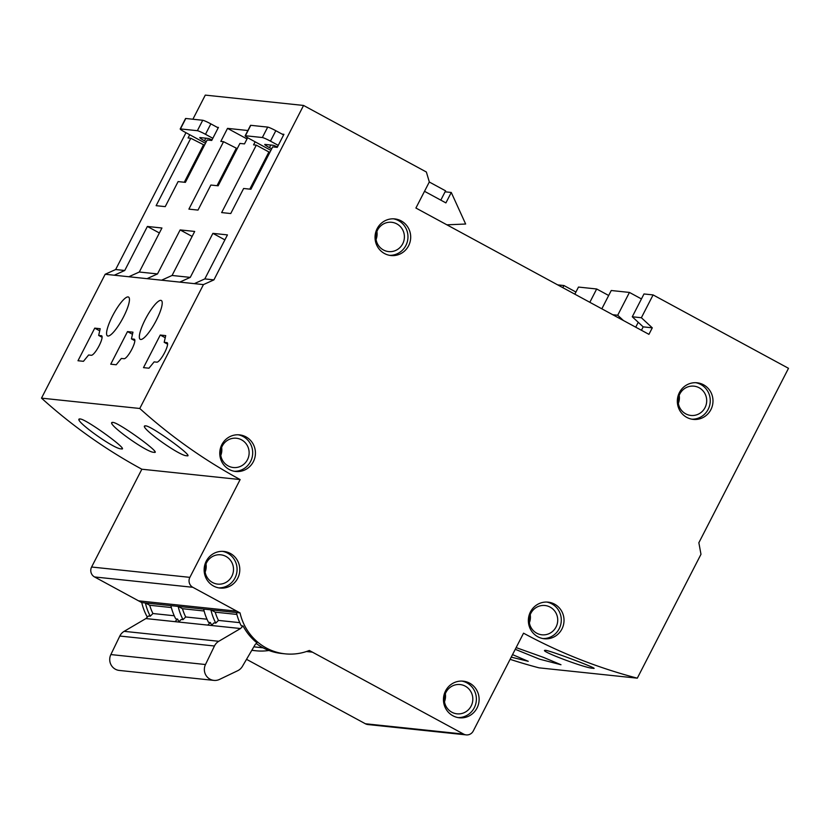 <?xml version="1.0" encoding="UTF-8"?>
<svg xmlns="http://www.w3.org/2000/svg" width="830" height="830" viewBox="0 0 830 830"><rect width="100%" height="100%" fill="white"/><g stroke="black" fill="none" stroke-linecap="round" stroke-linejoin="round"><path stroke-width="1.25" d="M440.813 200.134L445.586 190.838L430.158 182.476A7.366 7.128 96 0 0 429.266 182.071M446.882 224.826L465.651 224.027L451.271 192.467L445.907 202.904L424.514 191.305M283.621 134.937L275.819 130.704A7.366 0.685 -152.8 0 0 267.706 127.104L262.342 137.531A7.366 0.685 27.2 0 1 270.456 141.142L278.257 145.364M245.41 135.747L250.774 125.32A7.366 0.685 -152.8 0 0 250.525 125.372L245.161 135.798A7.366 0.685 27.2 0 1 245.41 135.747L262.342 137.531M250.774 125.32L267.706 127.104M270.891 150.355L249.892 138.973A7.366 0.685 27.2 0 1 245.161 135.798M277.428 146.983A7.366 0.685 -152.8 0 0 272.997 145.26L264.988 144.41A7.366 0.685 -152.8 0 0 264.739 144.462A7.366 0.685 -152.8 0 0 269.47 147.636L271.68 148.84M445.088 191.813L451.271 192.467M218.197 127.851L210.851 123.867A7.366 0.685 -152.8 0 0 202.728 120.267L197.374 130.694A7.366 0.685 27.2 0 1 205.487 134.304L212.833 138.288M180.442 128.92L185.806 118.483A7.366 0.685 -152.8 0 0 185.557 118.534L180.193 128.961A7.366 0.685 27.2 0 1 180.442 128.92L197.374 130.694M185.806 118.483L202.728 120.267M205.477 143.279L184.924 132.136A7.366 0.685 27.2 0 1 180.193 128.961M211.992 139.928A7.366 0.685 -152.8 0 0 208.029 138.423L200.02 137.573A7.366 0.685 -152.8 0 0 199.771 137.624A7.366 0.685 -152.8 0 0 204.491 140.799L206.255 141.754M516.136 647.597L543.619 657.433L560.987 664.747L539.562 659.165L515.254 649.309M303.562 105.452L213.922 279.876L203.443 284.597L139.772 408.485A539.293 522.361 96 0 0 240.14 479.564L189.873 577.358A7.366 7.128 96 0 0 192.819 587.298L240.046 612.913A53.742 52.062 96 0 0 266.306 647.991A53.742 52.062 96 0 0 285.147 653.843A53.742 52.062 96 0 0 309.32 650.471L463.628 734.094A7.366 7.128 96 0 0 473.276 730.981L523.543 633.186A539.293 522.361 96 0 0 637.305 678.172L700.977 554.295L698.86 542.737L788.5 368.313L653.096 294.92L641.372 317.734L652.287 327.829L648.936 334.345L415.913 208.029L429.318 181.957L426.371 172.018L303.562 105.452L205.29 95.108L192.892 119.23M510.097 659.331A539.293 522.361 96 0 0 539.033 667.839L637.305 678.172M512.525 654.621L528.233 661.303L511.228 657.142M592.931 668.254C586.105 668.638 535.672 649.485 545.777 650.336C552.137 651.218 602.404 670.339 592.931 668.254L593.751 668.202M544.926 650.45L545.777 650.336M554.565 604.147A18.405 17.824 -84 0 1 563.238 625.747A18.405 17.824 -84 0 1 544.262 638.758A18.405 17.824 -84 0 1 537.809 636.745A18.405 17.824 -84 0 1 529.146 615.154A18.405 17.824 -84 0 1 548.111 602.144A18.405 17.824 -84 0 1 554.565 604.147M703.539 384.788A18.405 17.824 -84 0 1 712.202 406.378A18.405 17.824 -84 0 1 693.237 419.389A18.405 17.824 -84 0 1 686.784 417.386A18.405 17.824 -84 0 1 678.12 395.786A18.405 17.824 -84 0 1 697.086 382.786A18.405 17.824 -84 0 1 703.539 384.788M452.91 715.771A18.405 17.824 -84 0 1 444.237 694.181A18.405 17.824 -84 0 1 463.213 681.171A18.405 17.824 -84 0 1 469.666 683.173A18.405 17.824 -84 0 1 478.329 704.774A18.405 17.824 -84 0 1 459.364 717.784A18.405 17.824 -84 0 1 452.91 715.771M401.243 220.925A18.405 17.824 -84 0 1 409.906 242.516A18.405 17.824 -84 0 1 390.94 255.526A18.405 17.824 -84 0 1 384.487 253.524A18.405 17.824 -84 0 1 375.824 231.923A18.405 17.824 -84 0 1 394.79 218.913A18.405 17.824 -84 0 1 401.243 220.925M245.971 436.87A18.405 17.824 -84 0 1 254.644 458.471A18.405 17.824 -84 0 1 235.668 471.471A18.405 17.824 -84 0 1 229.215 469.469A18.405 17.824 -84 0 1 220.552 447.878A18.405 17.824 -84 0 1 239.517 434.868A18.405 17.824 -84 0 1 245.971 436.87M230.346 553.444A18.405 17.824 -84 0 1 239.009 575.045A18.405 17.824 -84 0 1 220.043 588.055A18.405 17.824 -84 0 1 213.59 586.053A18.405 17.824 -84 0 1 204.927 564.452A18.405 17.824 -84 0 1 223.893 551.442A18.405 17.824 -84 0 1 230.346 553.444M240.046 612.913L236.405 612.54A53.742 52.062 96 0 0 241.26 625.779L243.086 625.965L240.524 628.528L218.778 641.289A11.039 10.697 96 0 0 214.451 645.999L205.487 664.529A11.039 10.697 96 0 0 219.504 679.417L237.702 670.713A11.039 10.697 96 0 0 242.401 666.365L255.184 644.526L256.916 642.783A53.742 52.062 -84 0 1 243.086 625.965M236.405 612.54L170.887 605.641A53.742 52.062 96 0 0 175.742 618.879L177.568 619.076L174.985 621.66L145.893 618.568L148.446 616.005L150.272 616.202L152.938 613.526L174.238 615.767M170.887 605.641L141.764 602.58L94.547 576.954L192.819 587.298M256.231 643.478A53.742 52.062 96 0 0 262.664 647.608A53.742 52.062 96 0 0 281.505 653.459L285.147 653.843M213.901 680.393L119.271 670.433A11.039 10.697 -84 0 1 110.857 654.569L119.821 636.039A11.039 10.697 -84 0 1 124.147 631.34L145.893 618.568M152.938 613.526A50.059 48.493 -84 0 1 149.701 605.267L145.406 602.964A53.742 52.062 96 0 0 150.272 616.202M141.764 602.58A53.742 52.062 96 0 0 147.335 617.126M203.651 609.085A53.742 52.062 -84 0 0 208.506 622.334L210.322 622.521L207.749 625.104L178.626 622.043L181.21 619.46L183.025 619.647A53.742 52.062 -84 0 1 178.17 606.408L182.465 608.712A50.059 48.493 96 0 0 185.702 616.97L183.025 619.647M179.01 621.66A53.742 52.062 -84 0 1 177.568 619.076M178.626 622.043L174.985 621.66M185.702 616.97L207.002 619.211M204.118 610.994L182.465 608.712M240.524 628.528L211.38 625.488L213.964 622.905L215.779 623.091L218.456 620.415L239.756 622.656M218.456 620.415A50.059 48.493 -84 0 1 215.219 612.167L210.924 609.853A53.742 52.062 96 0 0 215.779 623.091M211.764 625.104A53.742 52.062 -84 0 1 210.322 622.521M251.874 650.17A53.742 52.062 96 0 0 256.024 650.782A53.742 52.062 96 0 0 268.941 650.481M263.058 647.825L256.408 647.12A50.059 48.493 -84 0 1 253.856 646.788M211.38 625.488L207.749 625.104M236.872 614.439L215.219 612.167M171.354 607.55L149.701 605.267M246.52 659.321L365.356 723.75A7.366 7.128 96 0 0 367.929 724.549L466.211 734.892M185.972 132.707L115.65 269.532L105.171 274.263L114.27 275.218L124.749 270.487L147.377 226.466L161.933 228.001L139.305 272.022L157.503 273.931L180.131 229.92L194.687 231.446L172.069 275.467L190.267 277.386L212.885 233.365L227.451 234.89L204.823 278.911L194.345 283.642L179.788 282.107L190.267 277.386M139.772 408.485L41.5 398.141L105.171 274.263M41.5 398.141A539.293 522.361 96 0 0 141.857 469.22L240.14 479.564M189.873 577.358L91.601 567.014L141.857 469.22M91.601 567.014A7.366 7.128 96 0 0 94.547 576.954M575.927 292.036L563.923 285.53L562.823 287.668M557.677 284.877L563.923 285.53M641.434 330.278L643.188 326.864L632.273 316.78L643.997 293.965L653.096 294.92M641.445 298.935L629.441 292.43L617.707 315.244L612.737 314.726M601.833 308.812L611.243 290.51L629.441 292.43M608.681 295.49L596.677 288.985L589.829 302.307M574.827 294.173L578.479 287.066L596.677 288.985M217.149 127.281L218.425 127.415L211.723 140.457L207.168 139.98L185.391 182.361L178.108 181.594L165.232 206.639L156.133 205.684L190.786 138.257L188.057 137.967L189.717 134.74M237.245 148.643L223.55 141.702L220.822 141.411L227.524 128.37L247.029 138.942M227.524 128.37L247.88 130.518M247.662 137.707L244.477 143.901L239.922 143.424L218.145 185.806L210.872 185.038L197.997 210.094L188.898 209.129L223.55 141.702M236.145 148.529L217.045 185.692M115.65 269.532L124.749 270.487M213.922 279.876L204.823 278.911M282.117 134.118L283.933 134.315L277.23 147.356L272.686 146.869L250.909 189.25L243.626 188.483L230.75 213.538L221.651 212.584L256.304 145.146L253.575 144.866L255.142 141.816M147.377 226.466L159.37 232.971M139.305 272.022L128.826 276.743L114.27 275.218M128.826 276.743L147.024 278.662L157.503 273.931M172.069 275.467L161.58 280.198L147.024 278.662M161.58 280.198L179.788 282.107M194.345 283.642L203.443 284.597M128.069 296.912A22.088 5.094 -61.5 0 0 113.036 314.975A22.088 5.094 -61.5 0 0 107.485 335.891A22.088 5.094 -61.5 0 0 107.962 336.036A22.088 5.094 -61.5 0 0 122.985 317.973A22.088 5.094 -61.5 0 0 128.536 297.057A22.088 5.094 -61.5 0 0 128.069 296.912M160.823 300.356A22.088 5.094 -61.5 0 0 145.8 318.419A22.088 5.094 -61.5 0 0 140.249 339.335A22.088 5.094 -61.5 0 0 140.716 339.48A22.088 5.094 -61.5 0 0 155.75 321.428A22.088 5.094 -61.5 0 0 161.3 300.502A22.088 5.094 -61.5 0 0 160.823 300.356M94.734 328.14L77.989 360.739L83.446 361.32L88.613 354.991L91.342 355.282A11.039 2.552 -61.5 0 0 98.863 346.245A11.039 2.552 -61.5 0 0 101.633 335.787A11.039 2.552 -61.5 0 0 101.395 335.714L98.666 335.434L100.202 328.721L94.734 328.14L99.714 330.838M127.498 331.595L110.743 364.194L116.2 364.764L121.377 358.436L124.106 358.726A11.039 2.552 -61.5 0 0 131.617 349.7A11.039 2.552 -61.5 0 0 134.398 339.231A11.039 2.552 -61.5 0 0 134.159 339.159L131.431 338.879L132.956 332.166L127.498 331.595L132.468 334.283M160.252 335.04L143.497 367.638L148.964 368.209L154.131 361.88L156.86 362.171A11.039 2.552 -61.5 0 0 164.371 353.144A11.039 2.552 -61.5 0 0 167.152 342.686A11.039 2.552 -61.5 0 0 166.913 342.614L164.184 342.323L165.72 335.611L160.252 335.04L165.232 337.737M180.131 229.92L192.135 236.426M212.885 233.365L224.889 239.87M80.261 418.984C86.258 419.108 130.445 451.219 121.273 448.854C114.094 449.58 70.374 417.708 80.261 418.984L79.327 419.264M122.176 448.636L121.273 448.854M113.025 422.429C119.012 422.553 163.209 454.664 154.038 452.298C146.848 453.024 103.138 421.163 113.025 422.429L112.092 422.709M154.94 452.08L154.038 452.298M145.779 425.873C151.776 426.008 195.963 458.108 186.792 455.743C179.612 456.479 135.892 424.607 145.779 425.873L144.845 426.153M187.694 455.525L186.792 455.743M98.666 335.434L102.09 337.281M131.431 338.879L134.844 340.725M164.184 342.323L167.598 344.18M256.304 145.146L268.899 151.973L249.799 189.136M269.999 152.097L268.899 151.973M204.481 145.198L190.786 138.257M203.381 145.084L184.291 182.247M617.707 315.244L623.392 320.505M638.239 322.299L635.728 327.186M652.287 327.829L643.188 326.864M641.372 317.734L632.273 316.78M206.006 564.047A14.722 14.266 -84 0 1 205.166 572.005M212.532 582.504A14.722 14.266 96 0 0 232.877 573.696A14.722 14.266 96 0 0 220.78 554.814A14.722 14.266 96 0 0 212.532 582.504M222.523 551.359A18.405 17.824 -84 0 1 227.617 553.164A18.405 17.824 -84 0 1 236.477 574.08A18.405 17.824 -84 0 1 218.684 587.858M221.631 447.463A14.722 14.266 -84 0 1 220.79 455.431M228.167 465.921A14.722 14.266 96 0 0 248.502 457.123A14.722 14.266 96 0 0 236.405 438.24A14.722 14.266 96 0 0 228.167 465.921M238.148 434.775A18.405 17.824 -84 0 1 243.242 436.58A18.405 17.824 -84 0 1 252.102 457.496A18.405 17.824 -84 0 1 234.309 471.274M376.903 231.518A14.722 14.266 -84 0 1 376.063 239.476M383.429 249.975A14.722 14.266 96 0 0 403.774 241.167A14.722 14.266 96 0 0 391.677 222.295A14.722 14.266 96 0 0 383.429 249.975M393.42 218.829A18.405 17.824 -84 0 1 398.514 220.635A18.405 17.824 -84 0 1 407.374 241.551A18.405 17.824 -84 0 1 389.581 255.329M444.486 701.734A14.722 14.266 96 0 0 445.326 693.766M465.257 686.151A14.722 14.266 -84 0 1 457.019 713.831A14.722 14.266 -84 0 1 444.922 694.949A14.722 14.266 -84 0 1 465.257 686.151M458.004 717.587A18.405 17.824 96 0 0 475.787 703.799A18.405 17.824 96 0 0 466.937 682.893A18.405 17.824 96 0 0 461.843 681.077M679.199 395.381A14.722 14.266 -84 0 1 678.359 403.349M685.725 413.838A14.722 14.266 96 0 0 706.071 405.04A14.722 14.266 96 0 0 693.973 386.158A14.722 14.266 96 0 0 685.725 413.838M695.716 382.692A18.405 17.824 -84 0 1 700.811 384.498A18.405 17.824 -84 0 1 709.671 405.413A18.405 17.824 -84 0 1 691.878 419.192M530.225 614.74A14.722 14.266 -84 0 1 529.395 622.708M536.761 633.207A14.722 14.266 96 0 0 557.096 624.399A14.722 14.266 96 0 0 544.999 605.516A14.722 14.266 96 0 0 536.761 633.207M546.742 602.051A18.405 17.824 -84 0 1 551.836 603.866A18.405 17.824 -84 0 1 560.696 624.772A18.405 17.824 -84 0 1 542.903 638.561M270.456 141.142L275.819 130.704M270.808 145.022L269.47 147.636M205.487 134.304L210.851 123.867M205.84 138.185L204.491 140.799M138.631 600.847L236.903 611.191M312.474 652.162L306.446 651.519M218.778 641.289L124.147 631.34M119.821 636.039L214.451 645.999M205.487 664.529L110.857 654.569M463.628 734.094L365.356 723.75M256.024 650.782L251.781 650.336"/></g></svg>
